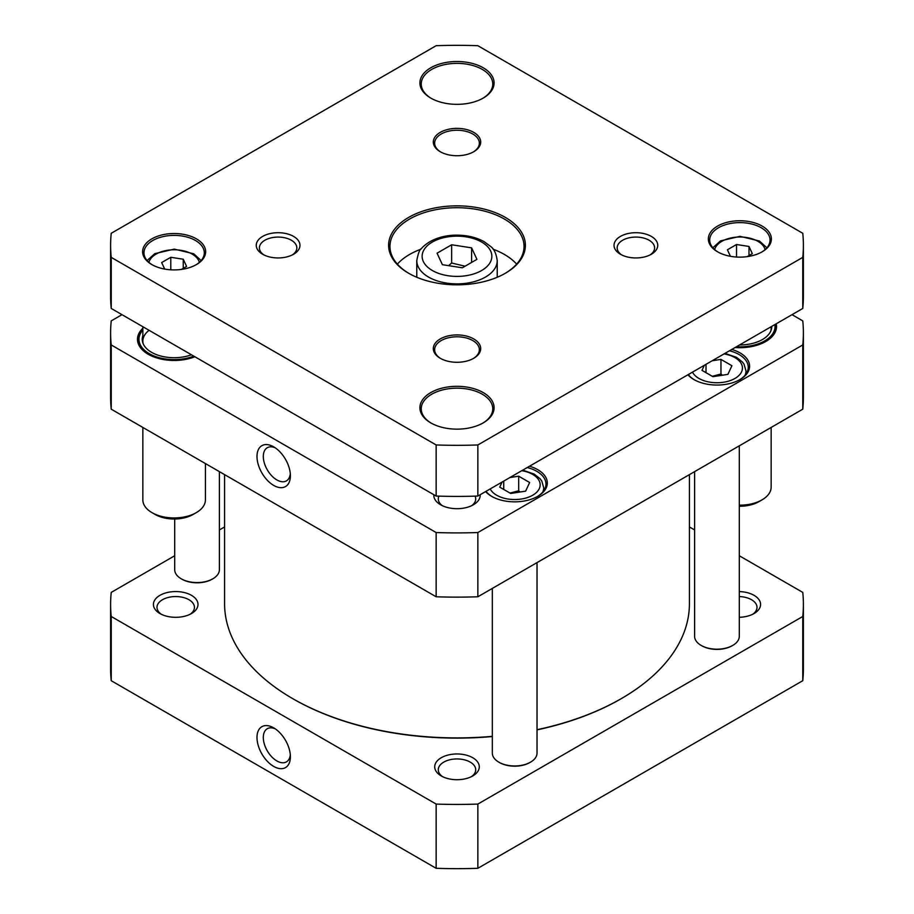 <?xml version="1.0" encoding="UTF-8"?>
<svg xmlns="http://www.w3.org/2000/svg" width="914" height="914" viewBox="0 0 914 914"><rect width="100%" height="100%" fill="white"/><g stroke="black" fill="none" stroke-linecap="round" stroke-linejoin="round"><path stroke-width="1.37" d="M492.326 736.341A232.419 134.187 180 0 1 292.651 698.593L292.651 698.593A232.419 134.187 180 0 1 224.581 603.708L224.581 474.629M689.419 474.629L689.419 603.708A232.419 134.187 180 0 1 621.349 698.593A232.419 134.187 180 0 1 537.032 729.692M292.971 698.776A231.528 133.673 0 0 0 293.28 698.959L292.651 698.593L293.28 698.959A231.528 133.673 0 0 0 492.326 736.547M537.032 729.875A231.528 133.673 0 0 0 620.72 698.959A231.528 133.673 0 0 0 621.029 698.776M712.166 360.767L720.963 359.408L731.908 365.726L727.898 374.363L712.943 376.682L701.998 370.353L704.351 365.28M509.898 477.554L518.684 476.194L529.64 482.512L525.63 491.149L510.675 493.457L499.73 487.139L502.083 482.066M792.015 314.667L802.766 320.883A346.395 199.995 180 0 1 803.395 332.913A346.395 199.995 180 0 1 802.766 344.955L477.851 532.542A346.395 199.995 180 0 1 436.149 532.542L111.234 344.955A346.395 199.995 180 0 1 110.605 332.913A346.395 199.995 180 0 1 111.234 320.883L121.985 314.667M735.13 347.514A36.651 21.159 0 0 0 765.783 341.493A36.651 21.159 0 0 0 776.215 323.796M687.899 374.786A32.63 18.84 0 0 0 693.886 379.538A32.63 18.84 0 0 0 740.032 379.538A32.63 18.84 0 0 0 740.032 352.895A32.63 18.84 0 0 0 731.794 349.445M485.62 491.572A32.63 18.84 0 0 0 491.606 496.325A32.63 18.84 0 0 0 537.752 496.325A32.63 18.84 0 0 0 537.752 469.682A32.63 18.84 0 0 0 529.514 466.22M433.83 494.714A23.193 13.39 0 0 0 440.605 504.779A23.193 13.39 0 0 0 473.395 504.779A23.193 13.39 0 0 0 480.17 494.714M142.847 328.286A36.651 21.159 0 0 0 148.217 354.266A36.651 21.159 0 0 0 194.876 356.746M110.605 332.913L110.605 397.144A346.395 199.995 0 0 0 111.234 409.186L436.149 596.773A346.395 199.995 0 0 0 477.851 596.773L802.766 409.186A346.395 199.995 0 0 0 803.395 397.144L803.395 332.913M722.346 375.22L720.963 374.009L712.292 376.294M720.963 374.009L720.963 359.408M706.008 372.672L706.008 364.332M520.077 492.006L518.684 490.784L510.012 493.08M518.684 490.784L518.684 476.194M503.728 489.447L503.728 481.107M775.609 327.806A35.76 20.645 0 0 0 774.992 324.493M775.266 324.344A35.76 20.645 180 0 1 775.62 327.258A35.76 20.645 180 0 1 765.464 341.676M142.847 330.045A35.155 20.302 0 0 0 139.614 335.461L139.019 337.22A35.76 20.645 0 0 0 138.391 340.579M148.536 354.449A35.76 20.645 180 0 1 138.38 340.031A35.76 20.645 180 0 1 142.847 330.034M475.063 496.142A18.714 10.808 180 0 1 475.714 498.964A18.714 10.808 180 0 1 471.647 505.693M442.353 505.693A18.714 10.808 180 0 1 438.286 498.964A18.714 10.808 180 0 1 438.937 496.142M527.218 467.545A31.293 18.063 180 0 1 536.804 471.327A31.293 18.063 180 0 1 545.966 484.1A31.293 18.063 180 0 1 537.272 496.599M492.086 496.599A31.293 18.063 180 0 1 486.019 491.332M729.498 350.77A31.293 18.063 180 0 1 739.083 354.541A31.293 18.063 180 0 1 748.246 367.314A31.293 18.063 180 0 1 739.54 379.813M694.366 379.813A31.293 18.063 180 0 1 688.288 374.557M290.298 473.795A19.148 11.048 60 0 1 286.425 480.878A19.148 11.048 60 0 1 267.276 469.819A19.148 11.048 60 0 1 267.276 447.723A19.148 11.048 60 0 1 275.354 447.894M273.686 446.843L273.686 446.843A23.615 13.63 -120 0 0 256.994 456.486A23.615 13.63 -120 0 0 273.686 485.403A23.615 13.63 -120 0 0 290.389 475.76A23.615 13.63 -120 0 0 273.686 446.843L273.686 446.843M436.149 532.542L436.149 596.773M111.234 344.955L111.234 409.186M802.766 344.955L802.766 409.186M477.851 532.542L477.851 596.773M149.073 330.308A31.293 18.063 0 0 0 142.847 341.128A31.293 18.063 0 0 0 143.155 343.675M142.847 335.758A31.887 18.406 0 0 0 142.824 342.796A31.887 18.406 0 0 0 191.437 354.769M139.614 335.461A35.155 20.302 0 0 0 154.752 356.243A35.155 20.302 0 0 0 193.791 356.129M770.845 330.902A31.293 18.063 0 0 0 771.153 328.354A31.293 18.063 0 0 0 771.039 326.778M739.586 344.944A31.887 18.406 0 0 0 771.176 330.023A31.887 18.406 0 0 0 771.759 326.367M736.478 346.737A35.155 20.302 0 0 0 774.866 324.573M530.166 762.367A21.456 12.385 180 0 1 529.846 762.55A21.456 12.385 180 0 1 499.512 762.55A21.456 12.385 180 0 1 499.204 762.367M537.032 562.613L537.032 753.067A22.347 12.899 180 0 1 530.486 762.185A22.347 12.899 180 0 1 498.873 762.185A22.347 12.899 180 0 1 492.326 753.067L492.326 588.422M212.528 578.985A21.456 12.385 180 0 1 212.219 579.168A21.456 12.385 180 0 1 181.875 579.168A21.456 12.385 180 0 1 181.566 578.985M219.394 471.635L219.394 569.673A22.347 12.899 180 0 1 212.848 578.802A22.347 12.899 180 0 1 181.246 578.802A22.347 12.899 180 0 1 174.7 569.673L174.7 519.015M732.434 645.581A21.456 12.385 180 0 1 732.125 645.764A21.456 12.385 180 0 1 701.781 645.764A21.456 12.385 180 0 1 701.472 645.581M739.3 445.826L739.3 636.281A22.347 12.899 180 0 1 732.754 645.41A22.347 12.899 180 0 1 701.152 645.41A22.347 12.899 180 0 1 694.606 636.281L694.606 471.635M739.3 555.758L802.766 592.398A346.395 199.995 180 0 1 803.395 604.44L803.395 668.671A346.395 199.995 180 0 1 802.766 680.713L477.851 868.3A346.395 199.995 180 0 1 436.149 868.3L111.234 680.713A346.395 199.995 180 0 1 110.605 668.671L110.605 604.44A346.395 199.995 180 0 1 111.234 592.398L174.7 555.758M290.298 754.804A19.148 11.048 60 0 1 286.425 761.888A19.148 11.048 60 0 1 276.851 760.939A19.148 11.048 60 0 1 264.34 744.065A19.148 11.048 60 0 1 267.276 728.732A19.148 11.048 60 0 1 275.354 728.904M273.686 766.412A23.615 13.63 -120 0 0 290.389 756.769A23.615 13.63 -120 0 0 273.686 727.852A23.615 13.63 -120 0 0 256.994 737.495A23.615 13.63 -120 0 0 273.686 766.412M436.149 868.3L436.149 804.069L111.234 616.482A346.395 199.995 180 0 1 110.605 604.44M111.234 680.713L111.234 616.482M803.395 604.44A346.395 199.995 180 0 1 802.766 616.482L477.851 804.069A346.395 199.995 180 0 1 436.149 804.069M689.419 526.955L694.606 529.949M219.394 529.949L224.581 526.955M441.233 775.94A22.29 12.876 0 0 0 472.767 775.94A22.29 12.876 0 0 0 472.767 757.74A22.29 12.876 0 0 0 441.233 757.74A22.29 12.876 0 0 0 441.233 775.94L441.233 775.94M739.3 617.293A22.29 12.876 0 0 0 754.05 613.545A22.29 12.876 0 0 0 759.077 599.79A22.29 12.876 0 0 0 739.3 591.587M159.95 613.545A22.29 12.876 0 0 0 191.472 613.545A22.29 12.876 0 0 0 191.472 595.334A22.29 12.876 0 0 0 159.95 595.334A22.29 12.876 0 0 0 159.95 613.545L159.95 613.545M161.321 614.277A18.714 10.808 180 0 1 156.991 607.364A18.714 10.808 180 0 1 168.553 597.379A18.714 10.808 180 0 1 188.947 599.721A18.714 10.808 180 0 1 194.431 607.364A18.714 10.808 180 0 1 190.101 614.277M739.3 596.568A18.714 10.808 180 0 1 751.525 599.721A18.714 10.808 180 0 1 757.009 607.364A18.714 10.808 180 0 1 752.679 614.277M442.604 776.672A18.714 10.808 180 0 1 438.286 769.759A18.714 10.808 180 0 1 449.837 759.774A18.714 10.808 180 0 1 470.242 762.116A18.714 10.808 180 0 1 475.714 769.759A18.714 10.808 180 0 1 471.396 776.672M802.766 680.713L802.766 616.482M477.851 868.3L477.851 804.069M476.937 259.359L462.347 267.791L442.399 264.706L437.063 253.189L451.653 244.769L471.601 247.854L476.937 259.359M164.691 269.07L161.664 262.558L170.792 257.291L183.257 259.222L186.593 266.42L181.395 269.424M730.423 256.297L727.407 249.785L736.524 244.518L748.989 246.449L752.336 253.646L747.138 256.651M748.989 255.577L748.989 246.449M736.524 257.028L736.524 244.518M111.234 308.464L436.149 496.051L436.149 444.958L111.234 257.371L111.234 308.464A346.395 199.995 0 0 1 110.605 296.422L110.605 245.329A346.395 199.995 180 0 1 111.234 233.287L436.149 45.7A346.395 199.995 180 0 1 477.851 45.7L802.766 233.287A346.395 199.995 180 0 1 803.395 245.329A346.395 199.995 180 0 1 802.766 257.371L802.766 308.464A346.395 199.995 0 0 0 803.395 296.422L803.395 245.329M111.234 257.371A346.395 199.995 180 0 1 110.605 245.329M802.766 257.371L477.851 444.958L477.851 496.051L802.766 308.464M436.149 496.051A346.395 199.995 0 0 0 477.851 496.051M477.851 444.958A346.395 199.995 180 0 1 436.149 444.958M431.248 423.148A35.76 20.645 180 0 1 421.24 408.821A35.76 20.645 180 0 1 457 388.176A35.76 20.645 180 0 1 492.76 408.821A35.76 20.645 180 0 1 482.752 423.148M430.768 422.874A37.097 21.422 0 0 0 483.232 422.874A37.097 21.422 0 0 0 483.232 392.586A37.097 21.422 0 0 0 430.768 392.586A37.097 21.422 0 0 0 430.768 422.874L430.768 422.874M431.248 98.346A35.76 20.645 180 0 1 421.24 84.019A35.76 20.645 180 0 1 457 63.374A35.76 20.645 180 0 1 492.76 84.019A35.76 20.645 180 0 1 482.752 98.346M430.768 98.072A37.097 21.422 0 0 0 483.232 98.072A37.097 21.422 0 0 0 483.232 67.785A37.097 21.422 0 0 0 430.768 67.785A37.097 21.422 0 0 0 430.768 98.072L430.768 98.072M516.627 264.123A67.042 38.708 0 0 0 493.103 249.214M420.897 249.214A67.042 38.708 0 0 0 397.373 264.123M409.118 273.526A67.042 38.708 180 0 1 389.958 246.426A67.042 38.708 180 0 1 457 207.718A67.042 38.708 180 0 1 524.042 246.426A67.042 38.708 180 0 1 504.882 273.526M408.649 273.252A68.39 39.485 0 0 0 505.362 273.252A68.39 39.485 0 0 0 505.351 217.406A68.39 39.485 0 0 0 408.649 217.406A68.39 39.485 0 0 0 408.638 273.252A68.39 39.485 0 0 0 408.649 273.252M621.634 254.892A18.714 10.808 180 0 1 617.167 247.888A18.714 10.808 180 0 1 635.881 237.08A18.714 10.808 180 0 1 654.607 247.888A18.714 10.808 180 0 1 650.14 254.892M620.435 254.252A21.845 12.613 0 0 0 651.339 254.252A21.845 12.613 0 0 0 651.339 236.406A21.845 12.613 0 0 0 620.435 236.406A21.845 12.613 0 0 0 620.435 254.252L620.435 254.252M263.86 254.892A18.714 10.808 180 0 1 259.393 247.888A18.714 10.808 180 0 1 278.119 237.08A18.714 10.808 180 0 1 296.833 247.888A18.714 10.808 180 0 1 292.366 254.892M262.661 254.252A21.845 12.613 0 0 0 293.565 254.252A21.845 12.613 0 0 0 293.565 236.406A21.845 12.613 0 0 0 262.661 236.406A21.845 12.613 0 0 0 262.661 254.252L262.661 254.252M440.742 358.551A22.347 12.899 180 0 1 434.653 349.708A22.347 12.899 180 0 1 457 336.798A22.347 12.899 180 0 1 479.347 349.708A22.347 12.899 180 0 1 473.258 358.551M440.251 358.277A23.684 13.676 0 0 0 473.749 358.277A23.684 13.676 0 0 0 473.749 338.934A23.684 13.676 0 0 0 440.251 338.934A23.684 13.676 0 0 0 440.251 358.277L440.251 358.277M440.742 151.998A22.347 12.899 180 0 1 434.653 143.144A22.347 12.899 180 0 1 457 130.245A22.347 12.899 180 0 1 479.347 143.144A22.347 12.899 180 0 1 473.258 151.998M440.251 151.724A23.684 13.676 0 0 0 473.749 151.724A23.684 13.676 0 0 0 473.749 132.381A23.684 13.676 0 0 0 440.251 132.381A23.684 13.676 0 0 0 440.251 151.724L440.251 151.724M152.33 264.854A30.173 17.423 180 0 1 143.966 252.812A30.173 17.423 180 0 1 174.128 235.389A30.173 17.423 180 0 1 204.302 252.812A30.173 17.423 180 0 1 195.927 264.854M151.85 264.58A31.51 18.189 0 0 0 196.419 264.58A31.51 18.189 0 0 0 196.419 238.851A31.51 18.189 0 0 0 151.85 238.851A31.51 18.189 0 0 0 151.85 264.58L151.85 264.58M718.073 252.081A30.173 17.423 180 0 1 709.698 240.039A30.173 17.423 180 0 1 739.872 222.616A30.173 17.423 180 0 1 770.034 240.039A30.173 17.423 180 0 1 761.67 252.081M717.581 251.807A31.51 18.189 0 0 0 762.15 251.807A31.51 18.189 0 0 0 762.15 226.078A31.51 18.189 0 0 0 717.581 226.078A31.51 18.189 0 0 0 717.581 251.807L717.581 251.807M170.792 269.801L170.792 257.291M183.257 268.35L183.257 259.222M465.055 266.225L451.653 263.015L448.557 265.654M451.653 263.015L451.653 244.769M471.601 262.444L471.601 247.854M771.153 486.694A31.293 18.063 180 0 1 771.153 487.105A31.293 18.063 180 0 1 761.99 499.878A31.293 18.063 180 0 1 739.3 505.168M739.3 506.242A26.814 15.481 0 0 0 758.837 501.706L761.99 499.878M205.422 463.569L205.422 499.878A31.293 18.063 180 0 1 196.259 512.651A31.293 18.063 180 0 1 152.01 512.651A31.293 18.063 180 0 1 143.727 504.128A31.293 18.063 180 0 1 142.847 499.878L142.847 427.444M152.01 512.651L155.163 514.479A26.814 15.481 0 0 0 193.094 514.479L196.259 512.651M724.037 353.912A25.478 14.704 180 0 1 741.562 371.849A25.478 14.704 180 0 1 717.216 382.749A25.478 14.704 180 0 1 692.481 372.135M521.768 470.699A25.478 14.704 180 0 1 539.294 488.636A25.478 14.704 180 0 1 514.936 499.535A25.478 14.704 180 0 1 490.212 488.921M745.024 375.3A29.054 16.772 0 0 0 746.007 370.958L744.03 364.206L742.431 362.035L736.524 357.34L724.985 353.364M688.528 374.42A29.054 16.772 0 0 0 688.893 375.3M542.745 492.075A29.054 16.772 0 0 0 543.727 487.745L541.762 480.993L540.163 478.81L534.256 474.115L522.717 470.15M486.248 491.206A29.054 16.772 0 0 0 486.614 492.075M481.655 270.51A34.869 20.131 180 0 1 423.319 261.484A34.869 20.131 180 0 1 466.026 236.84A34.869 20.131 180 0 1 481.655 270.51M148.913 262.375A25.478 14.704 180 0 1 174.128 249.785A25.478 14.704 180 0 1 199.343 262.375M714.657 249.602A25.478 14.704 180 0 1 739.872 237.012A25.478 14.704 180 0 1 765.087 249.602M497.227 260.661C496.279 253.681 494.097 248.951 490.658 246.483L484.02 241.604C476.343 237.4 467.408 235.252 457.217 235.161C446.718 234.921 430.917 237.96 421.48 248.482C419.72 249.271 418.155 253.327 416.773 260.661A40.227 23.227 0 0 0 441.611 282.118A40.227 23.227 0 0 0 485.448 277.079A40.227 23.227 0 0 0 497.227 260.661L497.227 277.262M620.72 698.959L621.349 698.593M746.007 370.958L746.007 374.02M543.727 487.745L543.727 490.795M529.846 762.55L530.486 762.185M499.512 762.55L498.873 762.185M212.219 579.168L212.848 578.802M181.875 579.168L181.246 578.802M732.125 645.764L732.754 645.41M701.781 645.764L701.152 645.41M766.892 247.785L759.443 241.01L740.02 236.349L720.518 240.885L712.851 247.785M201.149 260.559L193.711 253.784L174.288 249.122L154.774 253.658L147.108 260.559M416.773 260.661L416.773 277.262M771.153 326.709L771.153 328.354M771.153 427.444L771.153 487.105M142.847 326.709L142.847 341.128"/></g></svg>
